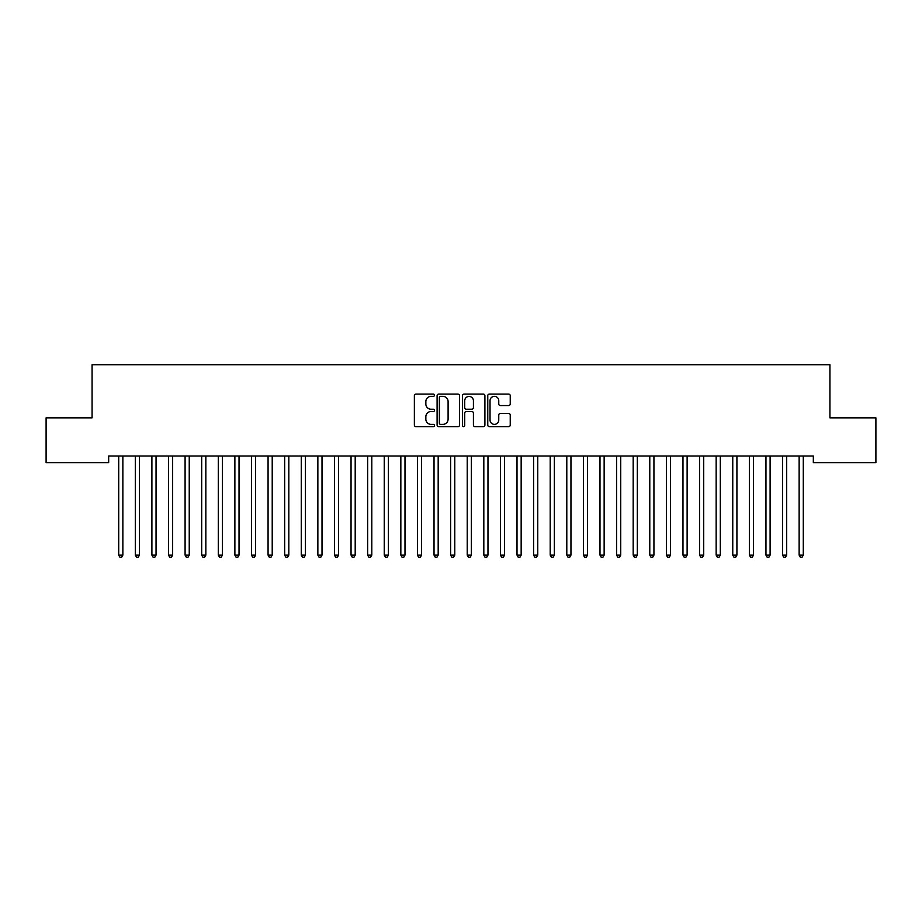 <?xml version="1.0" encoding="UTF-8"?>
<svg xmlns="http://www.w3.org/2000/svg" width="922" height="922" viewBox="0 0 922 922"><rect width="100%" height="100%" fill="white"/><g stroke="black" fill="none" stroke-linecap="round" stroke-linejoin="round"><path stroke-width="1.38" d="M434.446 395.215A1.141 1.141 0 0 0 433.305 394.074L415.995 394.074A1.625 1.625 0 0 0 414.37 395.699L414.37 425.03A1.625 1.625 0 0 0 415.995 426.656L433.305 426.656A1.141 1.141 0 0 0 434.446 425.515A1.141 1.141 0 0 0 433.305 424.374L431.07 424.374A5.209 5.209 0 0 1 425.849 419.164L425.849 416.721A5.209 5.209 0 0 1 431.07 411.512L433.305 411.512A1.141 1.141 0 0 0 434.446 410.371A1.141 1.141 0 0 0 433.305 409.23L431.07 409.23A5.209 5.209 0 0 1 425.849 404.009L425.849 401.566A5.209 5.209 0 0 1 431.07 396.356L433.305 396.356A1.141 1.141 0 0 0 434.446 395.215M508.61 405.565A1.625 1.625 0 0 0 510.235 403.928L510.235 395.699A1.625 1.625 0 0 0 508.61 394.074L489.386 394.074A1.625 1.625 0 0 0 487.761 395.699L487.761 425.03A1.625 1.625 0 0 0 489.386 426.656L508.61 426.656A1.625 1.625 0 0 0 510.235 425.03L510.235 415.084A1.625 1.625 0 0 0 508.61 413.459L500.381 413.459A1.625 1.625 0 0 0 498.756 415.084L498.756 420.017A4.356 4.356 0 0 1 494.399 424.374A4.356 4.356 0 0 1 490.031 420.017L490.031 400.713A4.356 4.356 0 0 1 494.399 396.356A4.356 4.356 0 0 1 498.756 400.713L498.756 403.928A1.625 1.625 0 0 0 500.381 405.565L508.61 405.565M813.331 456.01L108.669 456.01L108.669 462.648L46.1 462.648L46.1 417.839L92.073 417.839L92.073 364.732L829.927 364.732L829.927 417.839L875.9 417.839L875.9 462.648L813.331 462.648L813.331 456.01M459.571 395.699A1.625 1.625 0 0 0 457.946 394.074L438.722 394.074A1.625 1.625 0 0 0 437.097 395.699L437.097 425.03A1.625 1.625 0 0 0 438.722 426.656L457.946 426.656A1.625 1.625 0 0 0 459.571 425.03L459.571 395.699M464.054 394.074L483.278 394.074A1.625 1.625 0 0 1 484.903 395.699L484.903 425.03A1.625 1.625 0 0 1 483.278 426.656L475.049 426.656A1.625 1.625 0 0 1 473.424 425.03L473.424 413.137A1.625 1.625 0 0 0 471.787 411.512L466.336 411.512A1.625 1.625 0 0 0 464.711 413.137L464.711 425.515A1.141 1.141 0 0 1 463.57 426.656A1.141 1.141 0 0 1 462.429 425.515L462.429 395.699A1.625 1.625 0 0 1 464.054 394.074M440.52 396.356A1.141 1.141 0 0 0 439.379 397.497L439.379 423.233A1.141 1.141 0 0 0 440.52 424.374L442.883 424.374A5.209 5.209 0 0 0 448.092 419.164L448.092 401.566A5.209 5.209 0 0 0 442.883 396.356L440.52 396.356M473.424 400.793A4.356 4.356 0 0 0 469.068 396.437A4.356 4.356 0 0 0 464.711 400.793L464.711 407.593A1.625 1.625 0 0 0 466.336 409.23L471.787 409.23A1.625 1.625 0 0 0 473.424 407.593L473.424 400.793M118.592 456.252A1.66 1.66 0 0 1 118.708 456.863A1.66 1.66 0 0 0 118.592 456.252L118.489 456.01M123.075 456.01L122.972 456.252A1.66 1.66 0 0 0 122.856 456.863L122.856 555.113L118.708 555.113L118.708 456.863M122.856 555.113L121.612 557.268L119.952 557.268L118.708 555.113M135.188 456.252A1.66 1.66 0 0 1 135.304 456.863A1.66 1.66 0 0 0 135.188 456.252L135.085 456.01M151.784 456.252A1.66 1.66 0 0 1 151.9 456.863A1.66 1.66 0 0 0 151.784 456.252L151.681 456.01M139.671 456.01L139.568 456.252A1.66 1.66 0 0 0 139.453 456.863L139.453 555.113L135.304 555.113L135.304 456.863M139.453 555.113L138.208 557.268L136.548 557.268L135.304 555.113M156.267 456.01L156.164 456.252A1.66 1.66 0 0 0 156.049 456.863L156.049 555.113L151.9 555.113L151.9 456.863M156.049 555.113L154.804 557.268L153.144 557.268L151.9 555.113M168.38 456.252A1.66 1.66 0 0 1 168.495 456.863A1.66 1.66 0 0 0 168.38 456.252L168.277 456.01M184.976 456.252A1.66 1.66 0 0 1 185.091 456.863A1.66 1.66 0 0 0 184.976 456.252L184.873 456.01M172.863 456.01L172.76 456.252A1.66 1.66 0 0 0 172.645 456.863L172.645 555.113L168.495 555.113L168.495 456.863M172.645 555.113L171.4 557.268L169.74 557.268L168.495 555.113M189.459 456.01L189.356 456.252A1.66 1.66 0 0 0 189.24 456.863L189.24 555.113L185.091 555.113L185.091 456.863M189.24 555.113L187.996 557.268L186.336 557.268L185.091 555.113M201.572 456.252A1.66 1.66 0 0 1 201.688 456.863A1.66 1.66 0 0 0 201.572 456.252L201.469 456.01M206.055 456.01L205.952 456.252A1.66 1.66 0 0 0 205.837 456.863L205.837 555.113L201.688 555.113L201.688 456.863M205.837 555.113L204.592 557.268L202.932 557.268L201.688 555.113M218.168 456.252A1.66 1.66 0 0 1 218.284 456.863A1.66 1.66 0 0 0 218.168 456.252L218.065 456.01M222.651 456.01L222.548 456.252A1.66 1.66 0 0 0 222.433 456.863L222.433 555.113L218.284 555.113L218.284 456.863M222.433 555.113L221.188 557.268L219.528 557.268L218.284 555.113M234.764 456.252A1.66 1.66 0 0 1 234.88 456.863A1.66 1.66 0 0 0 234.764 456.252L234.661 456.01M251.36 456.252A1.66 1.66 0 0 1 251.476 456.863A1.66 1.66 0 0 0 251.36 456.252L251.257 456.01M267.956 456.252A1.66 1.66 0 0 1 268.072 456.863A1.66 1.66 0 0 0 267.956 456.252L267.853 456.01M284.552 456.252A1.66 1.66 0 0 1 284.668 456.863A1.66 1.66 0 0 0 284.552 456.252L284.449 456.01M301.148 456.252A1.66 1.66 0 0 1 301.264 456.863A1.66 1.66 0 0 0 301.148 456.252L301.045 456.01M317.744 456.252A1.66 1.66 0 0 1 317.86 456.863A1.66 1.66 0 0 0 317.744 456.252L317.641 456.01M334.34 456.252A1.66 1.66 0 0 1 334.456 456.863A1.66 1.66 0 0 0 334.34 456.252L334.237 456.01M350.936 456.252A1.66 1.66 0 0 1 351.052 456.863A1.66 1.66 0 0 0 350.936 456.252L350.833 456.01M367.532 456.252A1.66 1.66 0 0 1 367.648 456.863A1.66 1.66 0 0 0 367.532 456.252L367.429 456.01M384.128 456.252A1.66 1.66 0 0 1 384.243 456.863A1.66 1.66 0 0 0 384.128 456.252L384.025 456.01M400.724 456.252A1.66 1.66 0 0 1 400.84 456.863A1.66 1.66 0 0 0 400.724 456.252L400.621 456.01M417.32 456.252A1.66 1.66 0 0 1 417.435 456.863A1.66 1.66 0 0 0 417.32 456.252L417.217 456.01M433.916 456.252A1.66 1.66 0 0 1 434.032 456.863A1.66 1.66 0 0 0 433.916 456.252L433.813 456.01M450.512 456.252A1.66 1.66 0 0 1 450.628 456.863A1.66 1.66 0 0 0 450.512 456.252L450.409 456.01M467.108 456.252A1.66 1.66 0 0 1 467.224 456.863A1.66 1.66 0 0 0 467.108 456.252L467.005 456.01M483.704 456.252A1.66 1.66 0 0 1 483.82 456.863A1.66 1.66 0 0 0 483.704 456.252L483.601 456.01M500.3 456.252A1.66 1.66 0 0 1 500.416 456.863A1.66 1.66 0 0 0 500.3 456.252L500.197 456.01M516.896 456.252A1.66 1.66 0 0 1 517.012 456.863A1.66 1.66 0 0 0 516.896 456.252L516.793 456.01M533.492 456.252A1.66 1.66 0 0 1 533.608 456.863A1.66 1.66 0 0 0 533.492 456.252L533.389 456.01M550.088 456.252A1.66 1.66 0 0 1 550.203 456.863A1.66 1.66 0 0 0 550.088 456.252L549.985 456.01M566.684 456.252A1.66 1.66 0 0 1 566.8 456.863A1.66 1.66 0 0 0 566.684 456.252L566.581 456.01M239.247 456.01L239.144 456.252A1.66 1.66 0 0 0 239.029 456.863L239.029 555.113L234.88 555.113L234.88 456.863M239.029 555.113L237.784 557.268L236.124 557.268L234.88 555.113M255.843 456.01L255.74 456.252A1.66 1.66 0 0 0 255.625 456.863L255.625 555.113L251.476 555.113L251.476 456.863M255.625 555.113L254.38 557.268L252.72 557.268L251.476 555.113M272.439 456.01L272.336 456.252A1.66 1.66 0 0 0 272.221 456.863L272.221 555.113L268.072 555.113L268.072 456.863M272.221 555.113L270.976 557.268L269.316 557.268L268.072 555.113M289.035 456.01L288.932 456.252A1.66 1.66 0 0 0 288.817 456.863L288.817 555.113L284.668 555.113L284.668 456.863M288.817 555.113L287.572 557.268L285.912 557.268L284.668 555.113M305.631 456.01L305.528 456.252A1.66 1.66 0 0 0 305.413 456.863L305.413 555.113L301.264 555.113L301.264 456.863M305.413 555.113L304.168 557.268L302.508 557.268L301.264 555.113M322.227 456.01L322.124 456.252A1.66 1.66 0 0 0 322.008 456.863L322.008 555.113L317.86 555.113L317.86 456.863M322.008 555.113L320.764 557.268L319.104 557.268L317.86 555.113M338.823 456.01L338.72 456.252A1.66 1.66 0 0 0 338.605 456.863L338.605 555.113L334.456 555.113L334.456 456.863M338.605 555.113L337.36 557.268L335.7 557.268L334.456 555.113M355.419 456.01L355.316 456.252A1.66 1.66 0 0 0 355.201 456.863L355.201 555.113L351.052 555.113L351.052 456.863M355.201 555.113L353.956 557.268L352.296 557.268L351.052 555.113M372.015 456.01L371.912 456.252A1.66 1.66 0 0 0 371.797 456.863L371.797 555.113L367.648 555.113L367.648 456.863M371.797 555.113L370.552 557.268L368.892 557.268L367.648 555.113M388.611 456.01L388.508 456.252A1.66 1.66 0 0 0 388.393 456.863L388.393 555.113L384.243 555.113L384.243 456.863M388.393 555.113L387.148 557.268L385.488 557.268L384.243 555.113M405.207 456.01L405.104 456.252A1.66 1.66 0 0 0 404.988 456.863L404.988 555.113L400.84 555.113L400.84 456.863M404.988 555.113L403.744 557.268L402.084 557.268L400.84 555.113M421.803 456.01L421.7 456.252A1.66 1.66 0 0 0 421.585 456.863L421.585 555.113L417.435 555.113L417.435 456.863M421.585 555.113L420.34 557.268L418.68 557.268L417.435 555.113M438.399 456.01L438.296 456.252A1.66 1.66 0 0 0 438.18 456.863L438.18 555.113L434.032 555.113L434.032 456.863M438.18 555.113L436.936 557.268L435.276 557.268L434.032 555.113M454.995 456.01L454.892 456.252A1.66 1.66 0 0 0 454.777 456.863L454.777 555.113L450.628 555.113L450.628 456.863M454.777 555.113L453.532 557.268L451.872 557.268L450.628 555.113M471.591 456.01L471.488 456.252A1.66 1.66 0 0 0 471.373 456.863L471.373 555.113L467.224 555.113L467.224 456.863M471.373 555.113L470.128 557.268L468.468 557.268L467.224 555.113M488.187 456.01L488.084 456.252A1.66 1.66 0 0 0 487.969 456.863L487.969 555.113L483.82 555.113L483.82 456.863M487.969 555.113L486.724 557.268L485.064 557.268L483.82 555.113M504.783 456.01L504.68 456.252A1.66 1.66 0 0 0 504.565 456.863L504.565 555.113L500.416 555.113L500.416 456.863M504.565 555.113L503.32 557.268L501.66 557.268L500.416 555.113M521.379 456.01L521.276 456.252A1.66 1.66 0 0 0 521.161 456.863L521.161 555.113L517.012 555.113L517.012 456.863M521.161 555.113L519.916 557.268L518.256 557.268L517.012 555.113M537.975 456.01L537.872 456.252A1.66 1.66 0 0 0 537.757 456.863L537.757 555.113L533.608 555.113L533.608 456.863M537.757 555.113L536.512 557.268L534.852 557.268L533.608 555.113M554.571 456.01L554.468 456.252A1.66 1.66 0 0 0 554.353 456.863L554.353 555.113L550.203 555.113L550.203 456.863M554.353 555.113L553.108 557.268L551.448 557.268L550.203 555.113M571.167 456.01L571.064 456.252A1.66 1.66 0 0 0 570.948 456.863L570.948 555.113L566.8 555.113L566.8 456.863M570.948 555.113L569.704 557.268L568.044 557.268L566.8 555.113M583.28 456.252A1.66 1.66 0 0 1 583.396 456.863A1.66 1.66 0 0 0 583.28 456.252L583.177 456.01M587.763 456.01L587.66 456.252A1.66 1.66 0 0 0 587.545 456.863L587.545 555.113L583.396 555.113L583.396 456.863M587.545 555.113L586.3 557.268L584.64 557.268L583.396 555.113M599.876 456.252A1.66 1.66 0 0 1 599.992 456.863A1.66 1.66 0 0 0 599.876 456.252L599.773 456.01M604.359 456.01L604.256 456.252A1.66 1.66 0 0 0 604.141 456.863L604.141 555.113L599.992 555.113L599.992 456.863M604.141 555.113L602.896 557.268L601.236 557.268L599.992 555.113M616.472 456.252A1.66 1.66 0 0 1 616.588 456.863A1.66 1.66 0 0 0 616.472 456.252L616.369 456.01M620.955 456.01L620.852 456.252A1.66 1.66 0 0 0 620.737 456.863L620.737 555.113L616.588 555.113L616.588 456.863M620.737 555.113L619.492 557.268L617.832 557.268L616.588 555.113M633.068 456.252A1.66 1.66 0 0 1 633.183 456.863A1.66 1.66 0 0 0 633.068 456.252L632.965 456.01M637.551 456.01L637.448 456.252A1.66 1.66 0 0 0 637.333 456.863L637.333 555.113L633.183 555.113L633.183 456.863M637.333 555.113L636.088 557.268L634.428 557.268L633.183 555.113M649.664 456.252A1.66 1.66 0 0 1 649.779 456.863A1.66 1.66 0 0 0 649.664 456.252L649.561 456.01M654.147 456.01L654.044 456.252A1.66 1.66 0 0 0 653.928 456.863L653.928 555.113L649.779 555.113L649.779 456.863M653.928 555.113L652.684 557.268L651.024 557.268L649.779 555.113M666.26 456.252A1.66 1.66 0 0 1 666.376 456.863A1.66 1.66 0 0 0 666.26 456.252L666.157 456.01M670.743 456.01L670.64 456.252A1.66 1.66 0 0 0 670.524 456.863L670.524 555.113L666.376 555.113L666.376 456.863M670.524 555.113L669.28 557.268L667.62 557.268L666.376 555.113M682.856 456.252A1.66 1.66 0 0 1 682.972 456.863A1.66 1.66 0 0 0 682.856 456.252L682.753 456.01M687.339 456.01L687.236 456.252A1.66 1.66 0 0 0 687.121 456.863L687.121 555.113L682.972 555.113L682.972 456.863M687.121 555.113L685.876 557.268L684.216 557.268L682.972 555.113M699.452 456.252A1.66 1.66 0 0 1 699.567 456.863A1.66 1.66 0 0 0 699.452 456.252L699.349 456.01M703.935 456.01L703.832 456.252A1.66 1.66 0 0 0 703.717 456.863L703.717 555.113L699.567 555.113L699.567 456.863M703.717 555.113L702.472 557.268L700.812 557.268L699.567 555.113M716.048 456.252A1.66 1.66 0 0 1 716.163 456.863A1.66 1.66 0 0 0 716.048 456.252L715.945 456.01M720.531 456.01L720.428 456.252A1.66 1.66 0 0 0 720.312 456.863L720.312 555.113L716.163 555.113L716.163 456.863M720.312 555.113L719.068 557.268L717.408 557.268L716.163 555.113M732.644 456.252A1.66 1.66 0 0 1 732.76 456.863A1.66 1.66 0 0 0 732.644 456.252L732.541 456.01M737.127 456.01L737.024 456.252A1.66 1.66 0 0 0 736.909 456.863L736.909 555.113L732.76 555.113L732.76 456.863M736.909 555.113L735.664 557.268L734.004 557.268L732.76 555.113M749.24 456.252A1.66 1.66 0 0 1 749.356 456.863A1.66 1.66 0 0 0 749.24 456.252L749.137 456.01M753.723 456.01L753.62 456.252A1.66 1.66 0 0 0 753.505 456.863L753.505 555.113L749.356 555.113L749.356 456.863M753.505 555.113L752.26 557.268L750.6 557.268L749.356 555.113M765.836 456.252A1.66 1.66 0 0 1 765.952 456.863A1.66 1.66 0 0 0 765.836 456.252L765.733 456.01M770.319 456.01L770.216 456.252A1.66 1.66 0 0 0 770.101 456.863L770.101 555.113L765.952 555.113L765.952 456.863M770.101 555.113L768.856 557.268L767.196 557.268L765.952 555.113M782.432 456.252A1.66 1.66 0 0 1 782.548 456.863A1.66 1.66 0 0 0 782.432 456.252L782.329 456.01M786.915 456.01L786.812 456.252A1.66 1.66 0 0 0 786.697 456.863L786.697 555.113L782.548 555.113L782.548 456.863M786.697 555.113L785.452 557.268L783.792 557.268L782.548 555.113M799.028 456.252A1.66 1.66 0 0 1 799.144 456.863A1.66 1.66 0 0 0 799.028 456.252L798.925 456.01M803.511 456.01L803.408 456.252A1.66 1.66 0 0 0 803.293 456.863L803.293 555.113L799.144 555.113L799.144 456.863M803.293 555.113L802.048 557.268L800.388 557.268L799.144 555.113"/></g></svg>
